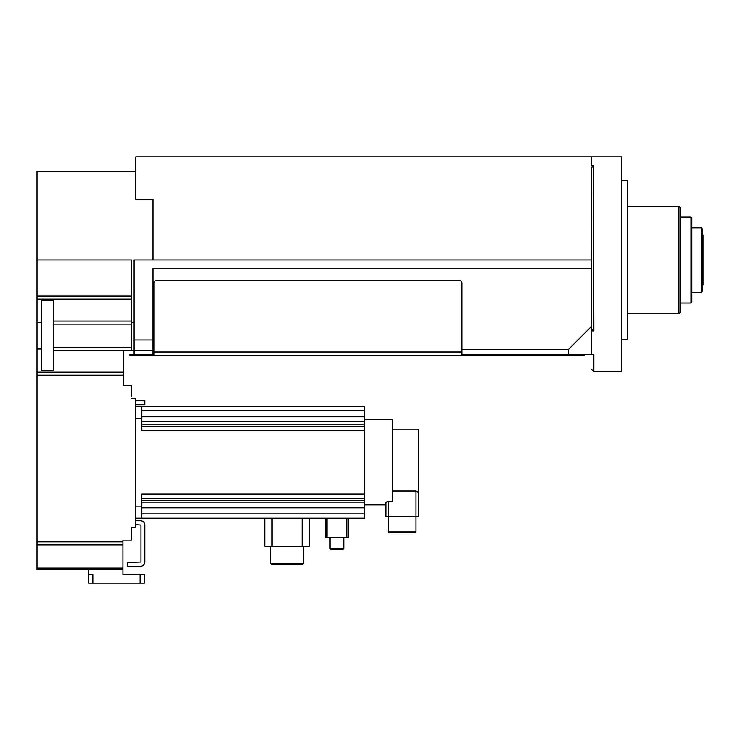 <?xml version="1.0" encoding="UTF-8"?>
<svg xmlns="http://www.w3.org/2000/svg" width="740" height="740" viewBox="0 0 740 740"><rect width="100%" height="100%" fill="white"/><g stroke="black" fill="none" stroke-linecap="round" stroke-linejoin="round"><path stroke-width="1.11" d="M702.14 285.779L703 284.928L703 235.079L702.14 234.219M701.279 227.781L701.279 292.226L702.14 291.366L702.14 228.632L701.279 227.781L691.826 227.781M690.966 217.033L690.966 302.975L691.826 302.114L691.826 217.893L690.966 217.033L680.661 217.033M678.941 206.294L678.941 313.714L680.661 311.993L680.661 208.014L678.941 206.294L627.381 206.294M584.406 354.534L584.406 355.394L584.406 354.534L584.406 355.394L561.706 355.394L561.706 354.534M461.954 354.534L593.859 354.534L593.859 371.721L621.36 371.721L621.36 156.88L591.288 156.88L591.288 165.954L593.859 165.954C592.009 166.639 591.149 167.999 591.288 170.034L591.288 259.999L153.013 259.999L153.013 199.245L135.827 199.245L135.827 156.88L591.288 156.88M135.827 355.394L135.827 354.534L129.815 354.534L129.815 355.394L561.706 355.394M591.288 330.863L591.288 326.729C591.168 328.819 592.028 330.207 593.859 330.863L591.288 330.863L591.288 354.534C591.288 373.811 591.288 373.811 591.288 354.534M591.288 326.729L591.408 168.748M153.013 259.999L134.107 259.999L134.107 339.919L153.013 339.919L153.013 268.592L591.288 268.592L591.288 326.599L568.514 349.373L568.514 354.534M473.554 354.534L473.554 355.394M461.954 351.953L461.954 283.207A2.581 2.581 0 0 0 459.374 280.627L156.454 280.627A2.581 2.581 0 0 0 153.874 283.207L153.874 351.953L461.954 351.953L461.954 355.394M472.694 355.394L472.694 354.534M461.954 349.373L568.514 349.373M135.827 354.534L153.013 354.534L153.013 339.919M153.874 355.394L153.874 351.953M153.874 349.373L153.013 349.373M592.166 166.953L593.184 166.093M593.535 165.991L593.859 330.863M153.874 354.534L153.013 354.534M135.827 171.486L37 171.486L37 569.375L122.933 569.375L122.933 568.107L37 568.107M134.107 339.919L134.107 350.233L123.367 350.233L123.367 385.466L131.526 385.466L131.526 396.122M153.013 350.233L134.107 350.233L134.107 354.534M621.36 339.493L627.381 339.493L627.381 180.514L621.36 180.514M37 259.999L131.526 259.999L131.526 322.529L134.107 322.529M131.526 350.233L131.526 322.529M37 322.307L41.301 322.307M41.301 300.394L53.326 300.394L53.326 370.86L41.301 370.86L41.301 300.394M41.301 348.947L37 348.947M37 544.853L122.933 544.853L122.933 540.154L131.526 540.154L131.526 527.259L135.392 527.259L135.392 398.361L131.526 398.361M122.933 544.853L122.933 568.107M140.119 574.527L140.119 583.12L144.42 583.12L144.42 574.527L122.933 574.527L122.933 569.375M131.526 530.182L131.526 527.259M140.119 583.12L92.861 583.12L92.861 574.527L88.559 574.527L88.559 569.375M88.559 574.527L88.559 583.12L92.861 583.12M135.392 406.436L141.84 406.436L141.84 430.495L364.413 430.495L364.413 494.089L141.84 494.089L141.84 518.157L364.413 518.157L364.413 498.39L141.84 498.39M141.84 418.47L135.392 418.47M135.392 506.123L141.84 506.123M135.392 518.157L141.84 518.157M135.392 524.595L140.979 525.03L140.979 561.984L127.659 562.409L127.659 566.276L140.554 566.276A4.301 4.301 0 0 0 144.846 561.984L144.846 525.03A4.301 4.301 0 0 0 140.554 520.729L135.392 520.729M364.413 430.495L364.413 406.436L141.84 406.436M135.392 404.715L144.846 404.715L144.846 400.849L135.392 400.849M364.413 498.39L364.413 494.089M364.413 426.203L141.84 426.203M302.114 518.157L302.114 546.166L309.413 546.166L309.413 518.157M264.726 546.166L264.726 518.157L264.726 546.166L272.033 546.166L272.033 518.157M348.512 537.407L348.512 518.157L348.512 537.407L327.034 537.407L327.034 518.157M141.84 513.856L364.413 513.856M325.313 537.407L325.313 518.157L325.313 537.407L327.034 537.407M302.114 546.166L272.033 546.166M141.84 410.737L364.413 410.737M385.938 502.395L387.954 501.6M415.973 531.903L415.112 532.763L389.332 532.763L388.472 531.903L415.973 531.903L415.973 516.437L388.472 516.437L388.472 501.572L392.339 501.572L392.339 419.756L364.413 419.756M392.339 491.073L415.973 491.073L418.553 492.387L418.553 429.209L392.339 429.209M385.901 502.553L385.901 516.437L385.901 504.837L364.413 504.837M385.901 516.437L388.472 516.437L388.472 531.903M343.786 548.571L342.935 549.432L330.9 549.432L330.04 548.571L343.786 548.571L343.786 537.407M330.04 548.571L330.04 537.407M303.4 563.695L302.54 564.555L271.608 564.555L270.748 563.695L303.4 563.695L303.4 546.166M270.748 563.695L270.748 546.166M415.973 491.073L415.973 516.437L418.553 516.437L418.553 492.387L418.553 516.437M560.495 354.534L560.495 355.394M583.906 354.534L583.906 355.394M37 296.037L131.526 296.037M131.526 299.071L37 299.071M53.326 321.049L131.526 321.049M37 372.183L123.367 372.183M131.526 350.205L53.326 350.205M37 541.81L122.933 541.81M37 375.217L123.367 375.217M131.526 324.083L53.326 324.083M53.326 347.162L131.526 347.162M346.801 518.157L346.801 537.407M141.84 424.187L364.413 424.187M364.413 421.68L141.84 421.68M141.84 416.824L364.413 416.824M364.413 500.397L141.84 500.397M364.413 507.77L141.84 507.77M364.413 502.904L141.84 502.904M701.279 292.226L691.826 292.226M690.966 302.975L680.661 302.975M678.941 313.714L627.381 313.714M593.859 371.721L591.288 369.14"/></g></svg>
